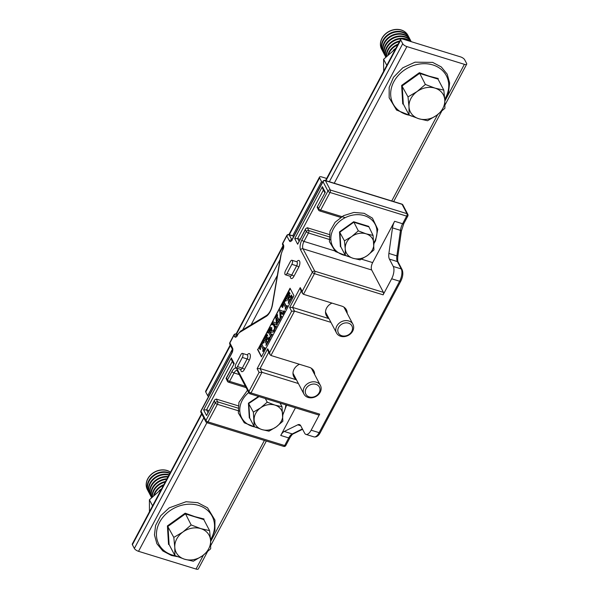 <?xml version="1.0" encoding="UTF-8"?>
<svg xmlns="http://www.w3.org/2000/svg" width="599" height="599" viewBox="0 0 599 599"><rect width="100%" height="100%" fill="white"/><g stroke="black" fill="none" stroke-linecap="round" stroke-linejoin="round"><path stroke-width="0.9" d="M285.513 270.711A2.785 1.22 -72.9 0 0 285.431 274.776A2.785 1.22 -72.9 0 0 286.988 273.511L291.863 264.331A2.785 1.22 -72.9 0 0 291.953 260.273A2.785 1.22 -72.9 0 0 290.395 261.531L285.513 270.711M235.999 363.84A2.785 1.22 -72.9 0 0 235.916 367.898A2.785 1.22 -72.9 0 0 237.466 366.633L242.348 357.461A2.785 1.22 -72.9 0 0 242.438 353.395A2.785 1.22 -72.9 0 0 240.88 354.66L235.999 363.84M290.23 288.576L257.84 349.502L261.568 356.615M274.237 329.487L274.694 329.854L273.571 331.958L271.018 332.273L270.501 333.254L271.003 334.721L271.998 334.22L270.149 337.701L270.366 335.919L268.487 332.348L267.536 332.722L269.528 328.971L270.621 327.458L271.512 327.586L271.167 330.88L274.372 329.757L273.256 331.861L270.703 332.175L270.179 333.156L271.377 334.729M271.864 333.95L272.32 334.317L270.149 337.701M268.809 332.445L267.678 332.984M270.621 327.458L271.826 327.683L270.943 327.556L271.826 327.683L271.482 330.977M276.221 317.687L276.828 325.01L273.099 323.385L274.656 326.343L275.36 326.957L276.169 326.38L274.492 329.54L274.387 326.934L273.062 324.403L271.879 324.561L273.301 321.88L276.483 323.34L275.75 317.275L277.202 314.55L276.933 316.444L278.805 320.008L279.673 319.26L280.13 319.626L277.906 323.116L278.161 321.206L276.334 317.717M276.588 318.204L277.3 324.815L276.828 325.01M273.436 323.453L275.682 327.054M276.027 326.118L276.483 326.477L274.492 329.54M273.376 324.501L272.013 324.823M273.301 321.88L276.476 323.288M277.202 314.55L277.659 314.909L277.247 316.542L279.104 320.068M289.115 292.132L289.744 293.323L288.374 294.116L287.116 296.423L288.164 298.414L289.25 294.79L290.26 296.715L290.028 297.149L289.504 296.864L288.299 298.676L289.1 300.204L289.534 300.503L290.77 298.362L291.316 294.993L292.312 296.707L288.321 303.528L288.591 301.641L286.726 298.092L286.165 298.916L285.708 298.549L289.115 292.132L290.066 293.42L288.688 294.214L287.438 296.52L288.299 298.16M289.25 294.79L290.582 296.812L290.35 297.246L289.826 296.962L288.621 298.774L289.856 300.601M285.416 299.096L286.112 300.421L284.682 301.065L283.993 302.3L286.082 306.269L287.101 305.812L285.191 309.406L285.461 307.504L283.357 303.498L282.354 307.497L281.657 306.171L285.416 299.096L286.434 300.518L284.997 301.162L284.315 302.398L286.389 306.351M286.966 305.55L287.423 305.909L285.191 309.406M283.544 303.85L282.9 307.16L282.354 307.497M280.699 316.976L281.515 316.332L279.793 319.042L280.175 317.118L279.658 309.915L283.297 311.458L284.188 310.769L284.645 311.136L282.863 314.49L282.399 314.131L282.855 312.903L281.859 312.386L280.302 315.299L280.639 316.983M282.159 312.521L280.624 315.396L280.916 317.043M281.373 316.062L281.829 316.429L279.928 319.304M279.658 309.915L283.462 311.487M266.78 334.137L267.409 335.328L266.038 336.121L264.78 338.428L265.829 340.419L266.914 336.795L267.925 338.72L267.693 339.154L267.169 338.869L265.963 340.689L266.765 342.209L267.199 342.508L268.434 340.374L268.981 336.997L269.977 338.72L265.986 345.533L266.256 343.646L264.391 340.097L263.83 340.921L263.365 340.554L266.78 334.137L267.731 335.433L266.353 336.219L265.102 338.525L265.963 340.165M266.914 336.795L268.247 338.817L268.015 339.251L267.491 338.967L266.285 340.786L267.521 342.606M263.403 341.198L264.099 342.531L262.661 343.167L261.973 344.403L263.747 348.281L264.631 347.555L265.087 347.922L263.178 351.508L262.721 351.149L263.126 349.509L261.022 345.503L260.363 346.791L260.333 349.599L259.322 348.176L263.403 341.198M261.201 345.855L260.685 346.896M257.518 349.404L261.434 356.869L293.967 295.689L290.043 288.224L257.84 349.502M301.26 291.024L292.559 307.392L294.521 311.121L270.935 355.477L309.264 367.299A10.22 8.416 -27.7 0 1 313.839 370.961A10.22 8.416 -27.7 0 1 314.647 374.502M312.685 370.766A10.22 8.416 152.3 0 0 312.573 369.246M383.12 294.835L391.656 278.775A9.292 4.058 -72.9 0 0 393.273 266.465L401.255 268.929L397.399 261.583L389.417 259.12A9.292 4.058 107.1 0 1 388.893 253.422L396.882 255.885L400.469 230.353L392.487 227.89A9.292 4.058 107.1 0 1 394.621 221.286L372.653 262.602A5.571 2.433 -72.9 0 0 371.68 269.992L383.442 292.372A1.857 0.809 107.1 0 1 383.12 294.835L314.445 273.653L303.468 294.296L341.797 306.126A10.22 8.416 -27.7 0 1 346.364 309.78A10.22 8.416 -27.7 0 1 347.173 313.322M345.219 309.586A10.22 8.416 152.3 0 0 345.099 308.066M270.935 355.477L269.992 354.601L269.662 352.519L291.616 311.225L294.521 311.121L330.94 322.359M268.734 352.205L260.033 368.572L261.988 372.301L298.407 383.54M300.713 425.732L297.763 424.818A9.292 4.058 107.1 0 1 299.448 424.609A9.292 4.058 107.1 0 1 300.773 425.837L304.629 433.182A9.292 4.058 -72.9 0 0 305.954 434.41A9.292 4.058 -72.9 0 0 311.143 430.194L319.686 414.134A1.857 0.809 107.1 0 1 318.646 414.98L249.97 393.79A1.857 0.809 107.1 0 0 251.011 392.951L319.686 414.134M294.281 375.678A10.22 8.416 -27.7 0 1 293.091 374.719M299.44 364.274A10.22 8.416 152.3 0 0 293.787 376.734A10.22 8.416 152.3 0 0 296.235 379.407M326.807 314.497A10.22 8.416 -27.7 0 1 325.624 313.539M331.973 303.094A10.22 8.416 152.3 0 0 326.313 315.553A10.22 8.416 152.3 0 0 328.769 318.226M208.961 410.592L206.535 409.843L207.943 412.516M236.942 335.642A1.857 1.527 152.3 0 0 234.688 336.72L233.954 335.32L229.889 342.972L232.577 348.101A3.714 1.625 107.1 0 1 231.933 353.021L201.032 411.146L205.929 420.468L215.281 402.88L214.3 401.016L214.637 399.922L216.224 399.046L238.125 405.808M300.047 239.293L297.621 238.544L294.723 238.649L322.367 186.648L325.309 192.242L317.156 207.112L318.518 209.994A1.857 1.857 0 0 0 319.611 210.908A1.857 0.809 107.1 0 0 320.652 210.062L345.249 217.654M303.468 294.296L302.517 293.42L302.188 291.346L312.356 272.223L300.601 249.843A7.435 3.25 107.1 0 1 301.889 239.989L306.366 231.581L305.385 229.717L305.722 228.616L307.302 227.747L329.21 234.501M295.442 407.822L280.744 435.458A9.292 4.058 107.1 0 1 284.248 431.46L292.237 433.923L302.398 428.929M297.763 424.818L284.248 431.46M389.417 259.12L393.273 266.465M392.487 227.89L388.893 253.422M291.616 311.225L289.661 307.497L292.559 307.392L328.978 318.631M214.637 399.922L206.58 415.549L203.638 409.948L231.289 357.947L234.224 363.541L226.504 378.074L227.478 379.938L231.955 371.53A7.435 3.25 107.1 0 1 237.167 369.141L248.922 391.521A1.857 0.674 -152 0 0 251.011 392.951L261.988 372.301L259.09 372.406L257.128 368.677L260.033 368.572L296.445 379.803M317.156 207.112L325.309 192.242M324.808 192.728L322.696 188.722L322.367 186.648M305.722 228.616L297.658 244.242L294.723 238.649M302.517 293.42L300.563 289.691L300.234 287.61L302.188 291.346M269.992 354.601L268.03 350.864L267.701 348.79L269.662 352.519M203.638 409.948L206.535 409.843L232.315 361.362M231.289 357.947L231.618 360.021L233.722 364.035M234.224 363.541L226.078 378.411L227.433 381.293A1.857 1.857 0 0 0 228.533 382.207A1.857 0.809 107.1 0 0 229.567 381.361L245.395 386.243M226.504 378.074L226.078 378.411M263.081 341.101L264.099 342.531M260.363 346.791L260.565 349.165M260.251 349.067L260.018 349.502M264.631 347.555L265.087 347.922M264.765 347.817L262.856 351.411M263.777 342.426L262.34 343.07L261.658 344.305L264.107 348.311M263.867 342.965L263.283 342.823M268.015 339.251L267.491 338.967M267.034 335.695L267.498 335.867M264.391 340.097L263.508 340.824M268.981 336.997L269.977 338.72M269.662 338.622L265.986 345.533M270.793 329.068L269.408 329.72L268.891 330.7L270.007 332.827L270.471 328.754M271.107 329.165L269.73 329.824L269.206 330.798L270.142 332.572M279.673 319.26L280.13 319.626M279.815 319.522L277.906 323.116M284.188 310.769L282.541 314.393M283.387 311.487L283.761 311.345M280.242 314.752L281.567 312.274L279.875 311.577L280.242 314.752M280.197 311.705L280.497 314.28M286.202 300.953L285.618 300.818M290.35 297.246L289.826 296.962M289.369 293.69L289.834 293.862M286.726 298.092L285.843 298.819M291.316 294.993L292.312 296.707M291.998 296.61L288.321 303.528M207.396 551.866L198.321 568.93A3.714 1.34 -152 0 1 196.023 569.05L138.526 551.312A3.714 1.34 -152 0 1 134.356 548.459L203.795 417.855M201.841 414.126L132.394 544.731L134.356 548.459M132.394 544.731A3.714 1.34 -152 0 1 132.312 543.974L201.593 413.662M329.345 181.729L402.723 43.734L400.761 40.006A3.714 1.34 28 0 1 400.679 39.242A3.714 1.34 28 0 1 402.977 39.122L460.474 56.86A3.714 1.34 28 0 1 464.644 59.713L466.606 63.442A3.714 1.34 28 0 1 466.688 64.205L444.952 105.087M402.723 43.734A3.714 1.34 28 0 0 406.893 46.587L464.39 64.325A3.714 1.34 28 0 0 466.688 64.205M288.913 234.613L319.499 177.087A3.714 1.34 28 0 1 321.798 176.96L326.657 178.457M208.489 396.658A3.714 1.34 -152 0 1 207.696 395.699L205.734 391.971A3.714 1.34 -152 0 1 205.644 391.207L230.203 345.024M292.724 235.781L321.543 181.572L319.589 177.843L289.332 234.741M321.543 181.572A3.714 1.34 28 0 0 322.344 182.53M319.499 177.087A3.714 1.34 28 0 0 319.589 177.843M170.453 472.229A14.863 12.242 152.3 0 0 152.378 473.637A14.863 12.242 152.3 0 0 147.451 489.772A14.863 12.242 152.3 0 0 147.968 490.648M170.49 472.169A14.863 12.242 152.3 0 0 152.371 473.442A14.863 12.242 152.3 0 0 147.376 489.63A14.863 12.242 152.3 0 0 147.414 489.697M169.951 473.18A14.863 12.242 152.3 0 0 148.777 480.72A14.863 12.242 152.3 0 0 148.395 491.577L148.672 492.101A14.863 12.242 152.3 0 0 149.196 492.977M169.779 473.495A14.863 12.242 152.3 0 0 152.64 476.759A14.863 12.242 152.3 0 0 148.672 492.101M169.135 474.715A14.863 12.242 152.3 0 0 150.005 483.049A14.863 12.242 152.3 0 0 149.623 493.905L149.9 494.437A14.863 12.242 152.3 0 0 150.416 495.313M168.925 475.104A14.863 12.242 152.3 0 0 152.985 479.919A14.863 12.242 152.3 0 0 149.9 494.437M168.139 476.587A14.863 12.242 152.3 0 0 151.233 485.385A14.863 12.242 152.3 0 0 150.851 496.234L151.128 496.766A14.863 12.242 152.3 0 0 151.54 497.484M167.885 477.059A14.863 12.242 152.3 0 0 153.396 483.146A14.863 12.242 152.3 0 0 151.128 496.766M166.956 478.811A14.863 12.242 152.3 0 0 152.453 487.713A14.863 12.242 152.3 0 0 151.569 497.455M166.657 479.372A14.863 12.242 152.3 0 0 151.644 497.387M165.549 481.454A14.863 12.242 152.3 0 0 153.681 490.049A14.863 12.242 152.3 0 0 152.146 496.871M165.197 482.113A14.863 12.242 152.3 0 0 152.393 496.623M163.864 484.628A14.863 12.242 152.3 0 0 154.901 492.378A14.863 12.242 152.3 0 0 153.748 495.306M163.422 485.452A14.863 12.242 152.3 0 0 154.377 494.714M161.693 488.709A14.863 12.242 152.3 0 0 159.147 490.738M203.795 519.588L185.353 513.897L168.005 526.349L169.09 544.491L168.536 544.461L167.421 525.907L185.166 513.178L194.87 516.652L204.019 518.996L203.795 519.588L209.598 530.632L200.815 528.625A18.576 15.304 -27.7 0 1 210.578 540.538A18.576 15.304 -27.7 0 1 202.447 555.835A18.576 15.304 -27.7 0 1 184.552 559.211A18.576 15.304 -27.7 0 1 174.788 547.299A18.576 15.304 -27.7 0 1 182.92 532.002L173.807 537.393L174.788 547.299L174.893 555.535L184.552 559.211L193.335 561.226L202.447 555.835L210.683 548.774L210.578 540.538L209.598 530.632M200.815 528.625A18.576 15.304 152.3 0 0 182.92 532.002L191.156 524.949L200.815 528.625M169.09 544.491L174.893 555.535M185.166 513.178L191.156 524.949M167.421 525.907L173.807 537.393M408.406 36.382A14.863 12.242 152.3 0 0 407.979 35.461A14.863 12.242 152.3 0 0 401.33 30.137A14.863 12.242 152.3 0 0 382.042 38.426A14.863 12.242 152.3 0 0 381.66 49.283A14.863 12.242 152.3 0 0 382.184 50.159M407.941 35.386A14.863 12.242 152.3 0 0 407.904 35.319A14.863 12.242 152.3 0 0 401.255 29.995A14.863 12.242 152.3 0 0 384.932 34.375A14.863 12.242 152.3 0 0 381.585 49.14A14.863 12.242 152.3 0 0 381.623 49.208M409.634 38.718A14.863 12.242 152.3 0 0 409.207 37.789L408.93 37.258A14.863 12.242 152.3 0 0 402.273 31.934A14.863 12.242 152.3 0 0 385.951 36.322A14.863 12.242 152.3 0 0 382.611 51.087L382.888 51.611A14.863 12.242 152.3 0 0 383.405 52.487M409.207 37.789A14.863 12.242 152.3 0 0 402.55 32.466A14.863 12.242 152.3 0 0 383.27 40.762A14.863 12.242 152.3 0 0 382.888 51.611M410.854 41.046A14.863 12.242 152.3 0 0 410.427 40.118L410.15 39.594A14.863 12.242 152.3 0 0 403.501 34.27A14.863 12.242 152.3 0 0 387.179 38.65A14.863 12.242 152.3 0 0 383.832 53.416L384.109 53.947A14.863 12.242 152.3 0 0 384.633 54.823M410.427 40.118A14.863 12.242 152.3 0 0 403.778 34.794A14.863 12.242 152.3 0 0 384.491 43.091A14.863 12.242 152.3 0 0 384.109 53.947M411.236 41.675A14.863 12.242 152.3 0 0 404.722 36.599A14.863 12.242 152.3 0 0 388.399 40.979A14.863 12.242 152.3 0 0 385.06 55.752L385.337 56.276A14.863 12.242 152.3 0 0 385.756 56.995M411.191 41.66A14.863 12.242 152.3 0 0 404.999 37.131A14.863 12.242 152.3 0 0 385.719 45.419A14.863 12.242 152.3 0 0 385.337 56.276M410.382 41.406A14.863 12.242 152.3 0 0 405.95 38.935A14.863 12.242 152.3 0 0 390.159 42.814A14.863 12.242 152.3 0 0 385.786 56.972M409.783 41.226A14.863 12.242 152.3 0 0 406.227 39.459A14.863 12.242 152.3 0 0 386.947 47.755A14.863 12.242 152.3 0 0 385.853 56.898M399.765 40.964A14.863 12.242 152.3 0 0 386.362 56.381M399.413 41.631A14.863 12.242 152.3 0 0 388.167 50.084A14.863 12.242 152.3 0 0 386.61 56.134M398.073 44.139A14.863 12.242 152.3 0 0 387.957 54.816M397.639 44.962A14.863 12.242 152.3 0 0 389.395 52.42A14.863 12.242 152.3 0 0 388.586 54.224M395.902 48.22A14.863 12.242 152.3 0 0 393.363 50.249M438.011 79.098L419.57 73.407L402.214 85.859L403.299 104.001L402.745 103.971L401.637 85.425L419.382 72.689L429.079 76.163L438.236 78.506L438.011 79.098L443.807 90.142L435.024 88.135A18.576 15.304 -27.7 0 1 444.795 100.048A18.576 15.304 -27.7 0 1 436.656 115.345L444.9 108.284L444.795 100.048L443.807 90.142M417.129 91.512A18.576 15.304 -27.7 0 1 435.024 88.135L425.372 84.459L417.129 91.512L408.016 96.903L408.997 106.809A18.576 15.304 -27.7 0 1 417.129 91.512M418.761 118.722A18.576 15.304 -27.7 0 1 408.997 106.809L409.102 115.045L418.761 118.722A18.576 15.304 152.3 0 0 436.656 115.345L427.544 120.736L418.761 118.722M419.382 72.689L425.372 84.459M401.637 85.425L408.016 96.903M403.299 104.001L409.102 115.045M386.797 65.343L383.615 59.286L383.659 71.259M395.699 48.609L383.615 59.286M152.588 505.833L149.406 499.776L149.443 511.741M161.49 489.091L149.406 499.776M316.265 382.162A9.292 7.652 -27.7 0 1 320.42 385.486A9.292 7.652 -27.7 0 1 315.755 396.583A9.292 7.652 -27.7 0 1 303.97 394.127A9.292 7.652 -27.7 0 1 306.059 384.895A9.292 7.652 -27.7 0 1 316.265 382.162M315.973 384.348A7.637 6.29 -27.7 0 1 316.646 395.535A7.637 6.29 -27.7 0 1 305.273 392.023A7.637 6.29 -27.7 0 1 315.973 384.348M348.79 320.982A9.292 7.652 -27.7 0 1 352.946 324.306A9.292 7.652 -27.7 0 1 348.281 335.403A9.292 7.652 -27.7 0 1 336.503 332.947A9.292 7.652 -27.7 0 1 338.592 323.722A9.292 7.652 -27.7 0 1 348.79 320.982M348.506 323.175A7.637 6.29 -27.7 0 1 349.172 334.354A7.637 6.29 -27.7 0 1 337.806 330.85A7.637 6.29 -27.7 0 1 348.506 323.175M259.053 396.59L248.817 403.486L249.693 417.997L249.311 417.975L248.42 403.187L258.536 396.433M274.963 405.111A14.863 12.242 -27.7 0 1 282.78 414.643A14.863 12.242 -27.7 0 1 276.274 426.877L282.863 421.232L281.994 406.721L274.963 405.111L267.236 402.169L260.647 407.814A14.863 12.242 -27.7 0 1 274.963 405.111M254.141 420.049A14.863 12.242 -27.7 0 1 260.647 407.814L253.355 412.127L254.231 426.638L261.958 429.58A14.863 12.242 -27.7 0 1 254.141 420.049M261.958 429.58A14.863 12.242 152.3 0 0 276.274 426.877L268.981 431.19L261.958 429.58M280.085 403.082L281.994 406.721M265.327 398.53L267.236 402.169M248.42 403.187L253.355 412.127M249.693 417.997L254.231 426.638M368.535 226.781L353.784 222.229L339.903 232.187L340.771 246.698L340.389 246.676L339.506 231.888L353.657 221.735L368.692 226.37L373.072 235.414L366.049 233.805A14.863 12.242 -27.7 0 1 373.858 243.336A14.863 12.242 -27.7 0 1 367.352 255.578L373.948 249.925L373.072 235.414M351.733 236.515A14.863 12.242 -27.7 0 1 366.049 233.805L358.322 230.862L351.733 236.515L344.44 240.828L345.226 248.75A14.863 12.242 -27.7 0 1 351.733 236.515M353.036 258.281A14.863 12.242 -27.7 0 1 345.226 248.75L345.309 255.339L353.036 258.281A14.863 12.242 152.3 0 0 367.352 255.578L360.066 259.891L353.036 258.281M353.657 221.735L358.322 230.862M339.506 231.888L344.44 240.828M340.771 246.698L345.309 255.339M247.275 354.885A4.642 2.029 107.1 0 1 250.165 354.503A4.642 2.029 107.1 0 1 249.229 360.358L244.347 369.538A4.642 2.029 107.1 0 1 240.753 369.396M235.916 367.898L240.701 369.381A2.785 1.22 -72.9 0 0 242.258 368.115L247.14 358.936A1.857 0.674 -152 0 1 249.229 360.358M242.348 357.461L247.14 358.936A2.785 1.22 -72.9 0 0 247.23 354.878L247.514 355.072M296.79 261.763A4.642 2.029 107.1 0 1 299.68 261.374A4.642 2.029 107.1 0 1 298.744 267.236A1.857 0.674 28 0 0 296.655 265.814A2.785 1.22 -72.9 0 0 296.745 261.748L297.029 261.95M285.431 274.776L290.223 276.251A2.785 1.22 -72.9 0 0 291.773 274.986L296.655 265.814L291.863 264.331M286.988 273.511L291.773 274.986A1.857 0.674 28 0 1 293.862 276.416A4.642 2.029 107.1 0 1 290.268 276.266M237.466 366.633L242.258 368.115A1.857 0.674 -152 0 1 244.347 369.538M214.3 401.016L206.58 415.549M249.708 393.543A1.857 1.527 -27.7 0 1 248.922 391.521L259.09 372.406M257.128 368.677L267.701 348.79M289.661 307.497L300.234 287.61M305.385 229.717L297.658 244.242M317.582 206.775L318.563 208.639L327.915 191.051L323.018 181.722L292.11 239.84A3.714 1.625 107.1 0 1 289.504 241.038L286.809 235.909L282.743 243.553L283.484 244.954A3.714 1.625 -72.9 0 1 282.833 249.88L282.698 250.135A7.435 3.25 -72.9 0 0 281.058 254.972L272.538 304.524A11.149 4.867 107.1 0 1 266.233 316.377L239.997 332.198A7.435 3.25 -72.9 0 0 237.429 335.268L237.294 335.53A3.714 1.625 -72.9 0 1 234.688 336.72M298.744 267.236L293.862 276.416M311.143 430.194L319.132 432.658L399.638 281.238L391.656 278.775M394.621 221.286L402.61 223.749L406.661 216.127A1.857 0.809 -72.9 0 0 406.983 213.663A1.857 1.527 -27.7 0 1 407.814 214.33L402.917 205A1.857 1.527 -27.7 0 0 402.086 204.334L325.429 180.688L330.326 190.01L406.983 213.663L402.086 204.334A1.857 0.809 -72.9 0 0 401.817 204.087L325.16 180.441A1.857 0.809 107.1 0 1 325.429 180.688A1.857 1.527 152.3 0 0 323.018 181.722A1.857 0.674 28 0 1 322.973 181.34L292.072 239.465A1.857 0.674 28 0 0 292.11 239.84M293.765 236.268L289.22 234.868L291.84 239.847M323.4 190.055L297.621 238.544L299.021 241.217M237.518 334.646L236.365 334.287L237.017 335.537M239.817 411.228L217.37 404.31L208.018 421.898L284.675 445.544L288.725 437.921L280.744 435.458M239.256 374.562L234.037 372.952L229.567 381.361A1.857 0.674 -152 0 1 227.478 379.938A1.857 1.527 152.3 0 0 227.433 381.293M320.278 432.598C318.518 435.922 316.399 437.345 313.943 436.873A9.292 4.058 -72.9 0 0 319.132 432.658A1.857 0.674 28 0 0 320.278 432.598L400.791 281.178A1.857 0.674 28 0 1 399.638 281.238A9.292 4.058 -72.9 0 0 401.255 268.929A1.857 1.527 -27.7 0 1 402.086 269.595L398.23 262.25A1.857 1.527 -27.7 0 0 397.399 261.583A9.292 4.058 107.1 0 1 396.882 255.885A1.857 0.577 8 0 1 397.803 256.529L401.397 231.004A1.857 0.577 8 0 0 400.469 230.353A9.292 4.058 107.1 0 1 402.61 223.749A1.857 0.674 28 0 0 403.756 223.689L407.814 216.067A1.857 0.674 28 0 1 406.661 216.127L330.004 192.474L320.652 210.062A1.857 0.674 28 0 1 318.563 208.639A1.857 1.527 152.3 0 0 318.518 209.994M330.895 239.929L308.455 233.004L303.978 241.419L334.669 250.884M361.497 259.165L372.653 262.602M371.68 269.992L303.012 248.802L314.767 271.19L383.442 292.372M307.302 227.747L308.777 230.54L328.986 236.777M216.224 399.046L217.692 401.847L237.908 408.084M289.879 437.862A1.857 0.674 28 0 1 288.725 437.921A9.292 4.058 107.1 0 1 292.237 433.923A1.857 1.542 63.8 0 0 293.263 433.856C292.477 434.073 291.354 435.406 289.879 437.862L285.828 445.484A1.857 0.674 28 0 1 284.675 445.544A1.857 0.809 -72.9 0 1 283.634 446.39L206.977 422.737A1.857 0.809 107.1 0 0 208.018 421.898A1.857 0.674 -152 0 1 205.929 420.468A1.857 1.527 -27.7 0 0 205.884 421.823A1.857 1.857 0 0 0 206.977 422.737M237.062 370.399A5.571 2.433 -72.9 0 0 234.037 372.952A1.857 0.674 -152 0 1 231.955 371.53M301.889 239.989A1.857 0.674 -152 0 0 303.978 241.419A5.571 2.433 -72.9 0 0 303.012 248.802A1.857 1.527 152.3 0 0 300.601 249.843M330.326 190.01A1.857 0.809 107.1 0 1 330.004 192.474A1.857 0.674 -152 0 1 327.915 191.051A1.857 1.527 152.3 0 1 330.326 190.01M293.839 236.133L288.958 234.621A1.857 0.809 107.1 0 1 289.22 234.868A1.857 1.527 152.3 0 0 286.809 235.909A1.857 0.674 28 0 1 286.771 235.527L282.706 243.172A1.857 0.674 28 0 0 282.743 243.553A1.857 1.527 -27.7 0 0 282.698 244.909L283.432 246.301A1.857 1.527 -27.7 0 1 283.484 244.954M237.601 334.504L236.096 334.04A1.857 0.809 107.1 0 1 236.365 334.287A1.857 1.527 152.3 0 0 233.954 335.32A1.857 0.674 28 0 1 233.909 334.946L229.844 342.591A1.857 0.674 28 0 0 229.889 342.972A1.857 1.527 -27.7 0 0 229.836 344.328L232.524 349.449A1.857 1.527 -27.7 0 1 232.577 348.101M217.37 404.31A1.857 0.674 -152 0 1 215.281 402.88A1.857 1.527 152.3 0 1 217.692 401.847A1.857 0.809 107.1 0 1 217.37 404.31M206.715 422.49A1.857 1.527 -27.7 0 1 205.884 421.823L200.979 412.501A1.857 1.527 -27.7 0 1 201.032 411.146A1.857 0.674 28 0 1 200.987 410.764A1.857 1.857 0 0 0 200.979 412.501M200.987 410.764L231.888 352.646A1.857 0.674 28 0 0 231.933 353.021M237.354 335.043A1.857 0.674 28 0 0 237.249 335.148A1.857 0.674 28 0 0 237.294 335.53M237.361 335.927L236.65 335.964L237.384 334.893A1.857 0.674 28 0 0 237.429 335.268M237.384 334.893L240.633 331.105A1.857 1.505 58.9 0 0 239.997 332.198M240.633 331.105L266.869 315.284A1.857 1.505 58.9 0 0 266.233 316.377M266.869 315.284C269.662 312.933 271.474 309.406 272.305 304.704A1.857 0.479 9.8 0 1 272.538 304.524M272.305 304.704L280.826 255.144A1.857 0.479 9.8 0 1 281.058 254.972M282.758 249.648A1.857 0.674 28 0 0 282.653 249.753A1.857 0.674 28 0 0 282.698 250.135M280.826 255.144L282.788 249.498A1.857 0.674 28 0 0 282.833 249.88M291.758 239.959A1.857 1.527 152.3 0 0 289.504 241.038M314.767 271.19A1.857 0.809 107.1 0 1 314.445 273.653A1.857 0.674 -152 0 1 312.356 272.223A1.857 1.527 152.3 0 1 314.767 271.19M308.777 230.54A1.857 1.527 152.3 0 0 306.366 231.581A1.857 0.674 -152 0 0 308.455 233.004A1.857 0.809 -72.9 0 0 308.777 230.54M249.97 393.79A1.857 1.857 0 0 1 248.877 392.884L237.122 370.496A1.857 1.527 -27.7 0 1 237.167 369.141M196.023 569.05L203.435 555.108M210.638 541.563L264.399 440.452M206.91 422.714L138.526 551.312M400.761 40.006L325.961 180.688M406.893 46.587L334.16 183.384M391.656 201.114L437.652 114.619M444.847 101.081L464.39 64.325M207.696 395.699L232.405 349.217M242.707 329.854L280.062 259.599M283.312 246.069L236.47 334.152M230.45 345.488L205.734 391.971M277.344 275.413L251.078 324.8M210.526 539.721A30.115 24.806 152.3 0 0 198.673 505.436A30.115 24.806 152.3 0 0 159.604 522.246A30.115 24.806 152.3 0 0 172.31 555.026A30.115 24.806 152.3 0 0 175.514 555.805M444.743 99.232A30.115 24.806 152.3 0 0 432.89 64.954A30.115 24.806 152.3 0 0 393.82 81.756A30.115 24.806 152.3 0 0 406.526 114.536A30.115 24.806 152.3 0 0 409.731 115.315M248.69 392.525A23.923 19.707 152.3 0 0 252.374 426.346A23.923 19.707 152.3 0 0 255.024 426.982M282.75 414.156A23.923 19.707 152.3 0 0 285.858 404.864M373.828 242.857A23.923 19.707 152.3 0 0 364.394 215.655A23.923 19.707 152.3 0 0 333.358 229.005A23.923 19.707 152.3 0 0 343.452 255.047A23.923 19.707 152.3 0 0 346.102 255.683M242.438 353.395L247.23 354.878M291.953 260.273L296.745 261.748M313.943 436.873L305.954 434.41M231.888 352.646L232.532 349.457M229.844 342.591A1.857 1.857 0 0 0 229.836 344.328M236.096 334.04A1.857 1.857 0 0 0 233.909 334.946M282.788 249.498L283.432 246.309M282.706 243.172A1.857 1.857 0 0 0 282.698 244.909M288.958 234.621A1.857 1.857 0 0 0 286.771 235.527M292.072 239.465L291.466 240.281L292.185 240.244M325.16 180.441A1.857 1.857 0 0 0 322.973 181.34M283.634 446.39A1.857 1.857 0 0 0 285.828 445.484M302.585 429.281L293.263 433.856M400.791 281.178C402.955 276.76 403.389 272.897 402.086 269.595M398.23 262.25C397.699 261.756 397.556 259.846 397.803 256.529M401.397 231.004L403.756 223.689M407.814 216.067A1.857 1.857 0 0 0 407.814 214.33M402.917 205A1.857 1.857 0 0 0 401.817 204.087M340.644 217.392L319.611 210.908M246.122 387.635L228.533 382.207M266.323 441.044L210.743 545.577M400.679 39.242L325.542 180.554M441.613 111.377L393.655 201.571M236.051 334.025L283.065 245.605M210.586 540.635L214.921 530.474L214.944 520.082L207.531 507.802L197.76 502.681L186.034 501.737L169.188 507.87L160.734 515.732L155.598 525.465L154.452 534.892L156.886 543.697L162.816 550.945L171.434 555.475L177.566 556.673M444.795 100.145L448.494 92.411L449.639 82.984L447.206 74.179L441.283 66.931L432.658 62.393L415.01 62.176L402.775 67.814L393.506 77.249L389.178 87.394L389.155 97.787L396.56 110.066L411.775 116.184M320.42 385.486L311.383 368.288M303.97 394.127L292.978 373.199M352.946 324.306L343.916 307.107M336.503 332.947L325.504 312.019M247.492 390.241L238.934 402.408L238.327 412.943L244.28 422.812L256.844 427.746M282.795 414.987L286.614 405.096M373.881 243.688L375.551 240.783L377.774 229.312L372.406 218.111L364.185 213.311L353.897 212.435L343.534 215.662L335.118 222.274L330.019 231.109L329.413 241.644L335.365 251.513L347.929 256.439"/></g></svg>
